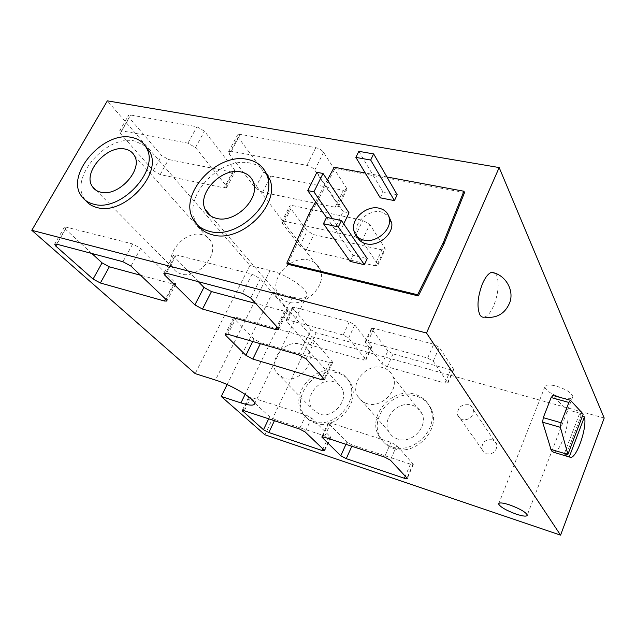 <?xml version="1.0" encoding="UTF-8"?>
<svg xmlns="http://www.w3.org/2000/svg" width="636" height="636" viewBox="0 0 636 636"><rect width="100%" height="100%" fill="white"/><g stroke="black" fill="none" stroke-linecap="round" stroke-linejoin="round"><path stroke-width="0.48" stroke-dasharray="3.18 2.39" d="M492.161 439.77C485.085 439.277 481.69 442.449 481.969 449.286L483.63 452.101L486.476 453.818C493.409 454.398 496.843 451.322 496.788 444.588C496.12 442.187 494.577 440.581 492.161 439.77M468.549 404.742C461.028 404.305 457.371 407.708 457.594 414.934C458.317 417.288 459.9 418.87 462.332 419.665C469.71 420.189 473.407 416.89 473.423 409.767C472.739 407.239 471.109 405.561 468.549 404.742M357.011 236.497L356.192 233.658C353.759 222.25 369.134 208.974 381.298 211.955L388.739 216.049M566.565 453.945L581.026 415.888L579.762 413.146L564.466 453.309M553.598 452.244C560.69 453.047 571.645 418.512 566.907 410.466L553.002 395.473M581.026 415.888L582.369 416.262M484.362 317.141C487.709 316.124 490.865 312.22 493.822 305.431C498.465 293.069 499.387 282.972 496.581 275.118L495.365 273.345M288.203 302.124C283.187 300.717 279.625 297.823 277.511 293.427C269.441 278.194 291.264 254.988 308.73 260.045C314.494 261.523 318.398 264.91 320.433 270.213C326.999 285.588 304.954 307.498 288.203 302.124M181.244 273.989C177.77 273.043 175.115 271.167 173.27 268.376C163.492 255.076 185.227 229.731 201.954 234.684C205.953 235.678 208.91 237.864 210.818 241.259C219.476 254.79 197.462 279.299 181.244 273.989M265.029 171.068C261.253 166.966 256.356 164.319 250.33 163.142C220.597 155.955 182.222 196.516 195.618 221.519L197.86 225.311M145.342 146.026L134.896 141.049C106.928 134.093 68.76 177.675 84.644 199.116L85.598 200.443M397.746 439.078C393.787 437.759 390.846 435.318 388.93 431.765C381.362 418.893 398.001 400.203 412.398 405.283C416.946 406.722 420.165 409.584 422.05 413.869C428.306 426.836 411.556 444.27 397.746 439.078M366.797 403.558C362.607 402.222 359.523 399.686 357.551 395.958C349.728 382.467 367.672 362.528 382.88 367.664C387.69 369.111 391.06 372.092 393.008 376.584C399.472 390.178 381.393 408.861 366.797 403.558M319.137 414.044L312.189 408.932C303.245 397.238 319.821 376.782 333.995 381.839C337.374 382.888 339.942 384.891 341.715 387.849C349.625 399.734 332.874 419.267 319.137 414.044M283.918 378.269L276.668 372.998C267.446 360.819 285.318 339.083 300.2 344.179C303.754 345.221 306.433 347.288 308.253 350.38C316.41 362.751 298.348 383.58 283.918 378.269M393.66 448.499C414.815 456.592 440.82 430.103 431.669 409.989C428.775 403.009 423.679 398.382 416.381 396.109C393.819 388.294 368.077 417.78 380.376 437.695C383.341 442.902 387.769 446.504 393.66 448.499M392.221 446.901C413.432 454.994 439.532 428.425 430.365 408.256C427.472 401.268 422.36 396.633 415.038 394.352C392.42 386.537 366.59 416.111 378.905 436.065C381.878 441.289 386.314 444.898 392.221 446.901M315.003 423.012C336.094 431.176 362.13 401.3 350.301 382.808C347.542 377.983 343.456 374.747 338.034 373.094C315.869 365.326 290.255 397.421 304.572 415.459C307.164 419.045 310.646 421.557 315.003 423.012M313.365 421.39C334.504 429.562 360.628 399.599 348.79 381.067C346.024 376.234 341.922 372.99 336.492 371.337C314.279 363.561 288.577 395.751 302.911 413.829C305.511 417.415 308.993 419.935 313.365 421.39M561.58 397.627C551.762 394.471 546.173 390.941 544.829 387.022C545.275 384.661 548.979 384.319 555.943 385.996C565.786 389.129 571.43 392.651 572.869 396.578C572.424 399.034 568.663 399.384 561.58 397.627M386.958 176.999L365.271 172.984M327.349 180.004L315.575 201.819M380.241 197.82L382.999 191.993L397.19 194.735M350.094 261.38L352.98 255.306L367.242 258.582M343.702 223.88L340.538 230.455L334.631 229.167L343.13 211.621L349.029 212.845M464.558 192.557L335.053 168.524L309.875 215.23L287.75 264.258M381.926 249.853L313.81 234.652L307.268 230.852L290.111 207.614L289.682 206.024L292.488 205.563L362.822 220.334L369.778 224.452L384.931 248.088L385.233 249.256L381.926 249.853L374.556 265.697L306.353 249.853L299.771 246.068L282.265 223.22L281.812 221.678L284.602 221.272L355.007 236.719L362.027 240.837L377.522 264.035L377.84 265.172L374.556 265.697M266.643 174.359L263.702 171.847L238.079 137.153L237.562 134.896L240.305 134.371L315.79 147.679C319.2 148.49 321.792 150.056 323.573 152.378L346.374 187.946L346.739 189.584L343.384 190.315L270.88 176.077L267.915 175.051M232.434 172.181L168.508 159.501L161.608 155.51L129.267 117.763L128.552 115.315L130.595 115.021L196.937 126.723L204.45 131.159L234.461 169.852L234.986 171.768L232.434 172.181L224.142 187.898L160.185 174.59L153.236 170.599L120.307 133.409L119.544 131.016L121.579 130.762L187.938 143.148L195.506 147.584L226.122 185.664L226.678 187.533L224.142 187.898M387.841 350.985L371.313 328.597L373.984 328.391L433.68 344.211L439.238 347.375L453.468 369.015L453.651 369.58L450.654 369.786L393.064 353.918L387.841 350.985L382.053 363.879L365.509 342.693L365.223 341.914L367.886 341.763L427.654 358.06L433.243 361.224L447.951 382.967L444.969 383.118L387.308 366.805L382.053 363.879M311.036 329.885L292.258 307.466L294.508 307.339L349.307 321.856L354.745 324.916L371.48 346.493L371.742 347.208L369.214 347.343L316.156 332.731L311.036 329.885L305.177 342.184L286.478 321.069L286.097 320.154L288.339 320.059L343.178 335.021L348.647 338.082L365.946 359.96L363.426 360.048L310.32 345.022L305.177 342.184M604.2 418.059L311.529 336.619L272.892 292.004L292.504 297.091C300.518 299.079 305.24 298.697 306.655 295.963C309.899 290.39 287.234 274.402 270.117 270.491L249.924 265.474L107.349 100.846M311.529 336.619L264.894 434.77M272.892 292.004L227.124 384.581M249.924 265.474L195.188 373.618M338.074 204.991L338.463 206.589L335.132 207.249L262.549 192.279L255.314 188.057L229.151 153.92L228.602 151.726L231.329 151.257L306.878 165.36C310.296 166.195 312.912 167.761 314.725 170.05L338.074 204.991L346.374 187.946M274.983 419.545L269.664 416.739L249.169 397.921L248.7 397.15L250.87 397.309L305.956 415.014L311.624 418.035L330.792 437.306L328.343 437.115L274.983 419.545L274.426 420.714M352.36 445.025L346.93 442.139L328.574 423.489L328.216 422.845L330.8 422.996L390.973 442.33L396.761 445.446L413.32 464.336L410.419 464.137L352.36 445.025L351.811 446.249M91.854 253.486L65.428 229.222L64.387 227.187L66.351 227.179L132.693 243.954L140.636 248.334L175.043 282.487L175.806 284.069L173.366 284.109L140.572 275.245M198.392 281.7L174.351 256.904L173.556 255.052L176.18 254.941L252.063 274.124L260.315 278.759L287.106 309.637L287.663 310.972L284.451 311.171L255.672 303.444M332.175 361.574L332.612 362.528L329.432 362.607L260.808 342.748L253.947 339.004L234.279 318.716L233.658 317.42L236.354 317.372L307.164 337.144L314.502 341.206L332.175 361.574L324.209 378.722M583.188 414.1L579.762 413.146M334.234 167.244L335.053 168.524M309.001 214.014L309.875 215.23M358.839 151.328L382.999 191.993M326.554 217.377L352.98 255.306M332.374 218.609L340.538 230.455M316.903 172.316L343.13 211.621M326.499 217.488L334.631 229.167M579.825 413.217L566.207 409.417M292.504 297.091L245.13 394.304M270.117 270.491L215.461 380.066M310.32 345.022L316.156 332.731M363.426 360.048L369.214 347.343M365.676 359.253L371.48 346.493M348.647 338.082L354.745 324.916M343.178 335.021L349.307 321.856M288.339 320.059L294.508 307.339M286.478 321.069L292.632 308.404M387.308 366.805L393.064 353.918M444.969 383.118L450.654 369.786M447.76 382.419L453.468 369.015M433.243 361.224L439.238 347.375M427.654 358.06L433.68 344.211M367.886 341.763L373.984 328.391M365.509 342.693L371.583 329.392M226.122 185.664L234.461 169.852M195.506 147.584L204.45 131.159M187.938 143.148L196.937 126.723M121.579 130.762L130.595 115.021M120.307 133.409L129.267 117.763M153.236 170.599L161.608 155.51M160.185 174.59L168.508 159.501M335.132 207.249L343.384 190.315M314.725 170.05L323.573 152.378M306.878 165.36L315.79 147.679M231.329 151.257L240.305 134.371M229.151 153.92L238.079 137.153M255.314 188.057L263.702 171.847M262.549 192.279L269.338 179.074M269.585 178.589L270.88 176.077M377.522 264.035L384.931 248.088M362.027 240.837L369.778 224.452M355.007 236.719L362.822 220.334M284.602 221.272L292.488 205.563M282.265 223.22L290.111 207.614M299.771 246.068L307.268 230.852M306.353 249.853L313.81 234.652M269.664 416.739L268.678 418.814M249.169 397.921L243.087 410.458M250.87 397.309L244.335 410.784M305.956 415.014L299.461 428.974M311.624 418.035L305.161 431.987M330.45 436.717L324.312 450.224M328.343 437.115L322.961 448.937M346.93 442.139L345.952 444.318M328.574 423.489L322.516 436.749M330.8 422.996L324.328 437.178M390.973 442.33L384.557 457.061M396.761 445.446L390.393 460.17M413.082 463.883L407.032 478.105M410.419 464.137L405.267 476.205M173.366 284.109L165.503 299M175.043 282.487L166.06 299.524M65.428 229.222L56.843 244.216M66.351 227.179L56.628 244.152M132.693 243.954L122.955 261.722M140.636 248.334L130.96 266.102M284.451 311.171L276.867 326.721M287.106 309.637L278.115 328.096M174.351 256.904L165.742 273.083M176.18 254.941L166.449 273.242M252.063 274.124L242.372 293.355M260.315 278.759L250.695 297.974M329.432 362.607L322.698 377.069M260.808 342.748L260.347 343.686M253.947 339.004L252.731 341.476M234.279 318.716L226.607 333.987M236.354 317.372L227.871 334.274M307.164 337.144L298.745 354.824M314.502 341.206L306.131 358.871M570.762 400.386L553.074 395.528M457.594 414.934L481.969 449.286M570.595 457.363L569.419 457.014M210.945 216.089L277.511 293.427M96.052 190.259L173.27 268.376M357.551 395.958L388.93 431.765M276.668 372.998L312.189 408.932M431.669 409.989L430.365 408.256M350.301 382.808L348.79 381.067M544.829 387.022L498.926 503.307M306.655 295.963L254.503 403.971M572.869 396.578L527.308 514.985M304.572 415.459L302.911 413.829M380.376 437.695L378.905 436.065M308.253 350.38L341.715 387.849M393.008 376.584L422.05 413.869M81.225 195.753L84.644 199.116M192.533 218.045L195.618 221.519M134.474 155.756L210.818 241.259M253.478 182.468L320.433 270.213M365.946 359.96L371.742 347.208M286.097 320.154L292.258 307.466M447.951 382.967L453.651 369.58M365.223 341.914L371.313 328.597M226.678 187.533L234.986 171.768M119.544 131.016L128.552 115.315M338.463 206.589L346.739 189.584M228.602 151.726L237.562 134.896M377.84 265.172L385.233 249.256M281.812 221.678L289.682 206.024M248.7 397.15L242.197 410.546M330.792 437.306L324.662 450.797M328.216 422.845L321.792 436.876M413.32 464.336L407.279 478.542M175.806 284.069L166.894 300.979M64.387 227.187L54.68 244.113M287.663 310.972L278.703 329.384M173.556 255.052L163.842 273.281M332.612 362.528L324.662 379.644M233.658 317.42L225.192 334.25M353.719 229.97L356.192 233.658M473.423 409.767L496.788 444.588"/><path stroke-width="0.95" d="M363.84 240.138C375.606 243.262 391.092 230.685 389.478 219.309C388.652 213.354 385.146 209.634 378.961 208.155C366.749 205.182 351.295 218.522 353.719 229.97C354.785 235.296 358.155 238.691 363.84 240.138M388.739 216.049L391.776 223.085C393.398 234.422 377.999 246.943 366.272 243.811C361.805 242.729 358.72 240.289 357.011 236.497M582.369 416.262L584.444 416.842C587.346 427.225 576.884 458.015 570.595 457.363L565.841 455.861L566.565 453.945M567.916 454.35L560.388 427.328L561.063 422.749L568.894 402.445L570.444 400.259L583.188 414.1L567.916 454.35L564.466 453.309L565.841 455.861M553.002 395.473L551.15 397.556L543.279 417.661L542.635 422.209L551.396 450.749L553.598 452.244L569.419 457.014M482.462 283.704C477.62 296.63 476.73 306.942 479.798 314.645C480.975 316.712 482.493 317.547 484.362 317.141C496.867 318.676 505.429 313.588 510.032 301.885C514.15 289.277 504.769 274.291 491.541 272.319C488.361 273.432 485.34 277.224 482.462 283.704M216.582 218.387C211.104 217.051 207.304 214.046 205.158 209.363C196.953 193.145 221.924 167.189 240.965 171.935C247.261 173.294 251.435 176.8 253.478 182.468C260.14 198.869 234.851 223.594 216.582 218.387M100.671 192.159C96.942 191.277 94.144 189.369 92.284 186.435C82.354 172.523 107.198 144.491 125.141 149.086C129.45 149.977 132.558 152.203 134.474 155.756C143.283 169.923 118.073 197.239 100.671 192.159M209.745 231.417C237.713 239.677 277.042 201.922 267.366 176.411C264.266 167.181 257.66 161.512 247.539 159.405C217.711 152.258 179.129 192.986 192.533 218.045C195.864 224.913 201.604 229.365 209.745 231.417M197.86 225.311C201.389 230.105 206.366 233.293 212.79 234.875C240.67 243.151 279.784 205.571 270.109 180.123L265.029 171.068M93.818 204.22C120.538 212.305 159.787 170.297 146.606 148.22C143.625 142.432 138.672 138.839 131.747 137.456C103.716 130.531 65.341 174.28 81.225 195.753C84.079 200.046 88.277 202.868 93.818 204.22M85.598 200.443C88.436 204.005 92.307 206.382 97.213 207.582C123.869 215.676 162.903 173.851 149.722 151.813L145.342 146.026M516.329 514.174C506.32 510.485 500.421 507.107 498.632 504.038C498.799 502.361 502.392 502.623 509.428 504.833C519.469 508.514 525.431 511.893 527.308 514.985C527.149 516.726 523.492 516.456 516.329 514.174M315.575 201.819L309.001 214.014L286.82 263.113L417.606 294.754L443.332 242.586L463.914 191.237L386.958 176.999M365.271 172.984L334.234 167.244L327.349 180.004M397.19 194.735L394.431 200.61L380.241 197.82L355.874 157.402L370.685 160.034L373.642 153.912L397.19 194.735M367.242 258.582L364.364 264.703L350.094 261.38L323.454 223.713L338.344 226.933L341.437 220.533L367.242 258.582M323.04 173.477L316.903 172.316L307.768 190.609L313.914 191.841L323.04 173.477L349.029 212.845L343.702 223.88M426.518 333.018L499.173 167.562L107.349 100.846L31.8 230.296L426.518 333.018L560.57 535.154L264.894 434.77L221.241 396.474L240.941 402.906C248.986 405.458 253.51 405.816 254.503 403.971C256.865 400.267 232.617 385.289 215.461 380.066L195.188 373.618L31.8 230.296M286.82 263.113L287.75 264.258L418.353 295.931L444.023 243.834L464.558 192.557L463.914 191.237M499.173 167.562L604.2 418.059L560.57 535.154M495.365 273.345L491.541 272.319M322.229 450.55L268.829 432.528L263.479 429.729L242.173 410.578L244.335 410.784L299.461 428.974L305.161 431.987L324.312 450.224L324.662 450.797L322.229 450.55L322.961 448.937M404.385 478.28L346.27 458.667L340.801 455.781L321.752 436.972L324.328 437.178L384.557 457.061L390.393 460.17L407.032 478.105L407.279 478.542L404.385 478.28L405.267 476.205M130.96 266.102L166.06 299.524L166.855 301.051L164.438 301.027L100.393 283.004L93.079 279.069L55.769 246.084L54.68 244.113L56.628 244.152L122.955 261.722L130.96 266.102M250.695 297.974L278.115 328.096L278.703 329.384L275.515 329.496L202.494 309.056L194.862 304.898L164.684 275.078L163.842 273.281L166.449 273.242L242.372 293.355L250.695 297.974M306.131 358.871L324.662 379.644L321.498 379.644L252.818 359.054L245.901 355.325L225.844 335.506L225.192 334.25L227.871 334.274L298.745 354.824L306.131 358.871M267.915 175.051L266.643 174.359M227.124 384.581L221.241 396.474M140.572 275.245L109.328 266.81L102.07 262.867L91.854 253.486M255.672 303.444L211.486 291.574L203.918 287.4L198.392 281.7M569.268 456.894L584.444 416.842M417.606 294.754L418.353 295.931M443.332 242.586L444.023 243.834M370.685 160.034L394.431 200.61M373.642 153.912L358.839 151.328L355.874 157.402M338.344 226.933L364.364 264.703M341.437 220.533L326.554 217.377L323.454 223.713M313.914 191.841L332.374 218.609M307.768 190.609L326.499 217.488M245.13 394.304L240.941 402.906M269.338 179.074L269.585 178.589M268.678 418.814L263.479 429.729M274.426 420.714L268.829 432.528M243.087 410.458L242.666 411.325M345.952 444.318L340.801 455.781M351.811 446.249L346.27 458.667M322.516 436.749L322.126 437.6M165.503 299L164.438 301.027M109.328 266.81L100.393 283.004M102.07 262.867L93.079 279.069M56.843 244.216L55.769 246.084M276.867 326.721L275.515 329.496M211.486 291.574L202.494 309.056M203.918 287.4L194.862 304.898M165.742 273.083L164.684 275.078M322.698 377.069L321.498 379.644M260.347 343.686L252.818 359.054M252.731 341.476L245.901 355.325M226.607 333.987L225.844 335.506M564.506 453.452L550.824 449.342M568.894 402.445L551.15 397.556M561.063 422.749L543.279 417.661M560.388 427.328L542.635 422.209M389.478 219.309L391.776 223.085M205.158 209.363L210.945 216.089M92.284 186.435L96.052 190.259M267.366 176.411L270.109 180.123M146.606 148.22L149.722 151.813M498.926 503.307L498.632 504.038M570.444 400.259L552.74 395.401"/></g></svg>
